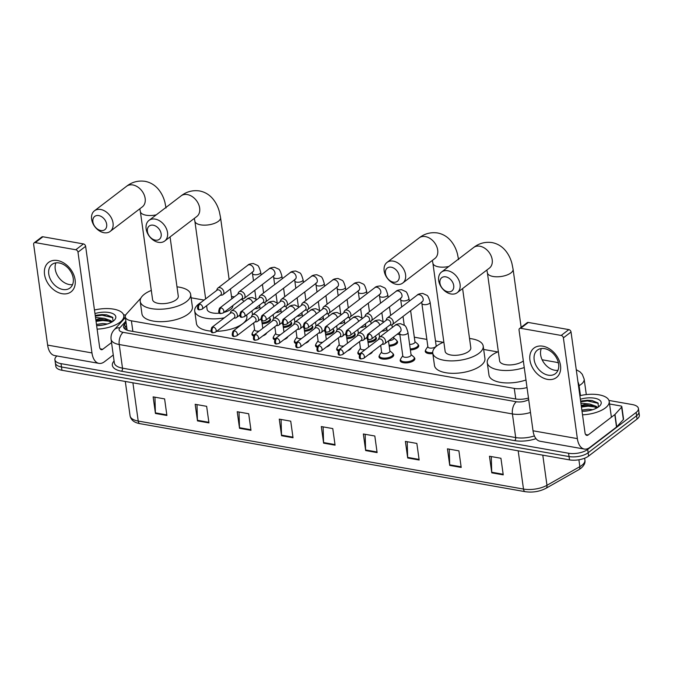 <?xml version="1.0" encoding="UTF-8"?>
<svg xmlns="http://www.w3.org/2000/svg" width="673" height="673" viewBox="0 0 673 673"><rect width="100%" height="100%" fill="white"/><g stroke="black" fill="none" stroke-linecap="round" stroke-linejoin="round"><path stroke-width="1.01" d="M414.215 357.531A7.411 3.163 172.1 0 1 414.862 358.6A7.411 3.163 172.1 0 1 413.643 360.694A7.411 3.163 172.1 0 1 405.609 362.915A7.411 3.163 172.1 0 1 400.191 360.635A7.411 3.163 172.1 0 1 400.528 359.432M393.04 353.796A7.411 3.163 172.1 0 1 393.688 354.856A7.411 3.163 172.1 0 1 392.468 356.959A7.411 3.163 172.1 0 1 384.434 359.172A7.411 3.163 172.1 0 1 379.017 356.892A7.411 3.163 172.1 0 1 379.353 355.697M372.489 351.634A7.411 3.163 172.1 0 1 371.294 353.216A7.411 3.163 172.1 0 1 368.678 354.553M359.18 354.663A7.411 3.163 172.1 0 1 357.843 353.157A7.411 3.163 172.1 0 1 358.179 351.954M351.314 347.899A7.411 3.163 172.1 0 1 350.12 349.48A7.411 3.163 172.1 0 1 347.504 350.81M338.006 350.919A7.411 3.163 172.1 0 1 336.668 349.422A7.411 3.163 172.1 0 1 337.005 348.219M330.14 344.164A7.411 3.163 172.1 0 1 328.946 345.745A7.411 3.163 172.1 0 1 326.329 347.075M316.832 347.184A7.411 3.163 172.1 0 1 315.494 345.678A7.411 3.163 172.1 0 1 315.83 344.483M308.966 340.42A7.411 3.163 172.1 0 1 307.771 342.002A7.411 3.163 172.1 0 1 305.155 343.339M295.657 343.449A7.411 3.163 172.1 0 1 294.32 341.943A7.411 3.163 172.1 0 1 294.656 340.74M287.792 336.685A7.411 3.163 172.1 0 1 286.597 338.267A7.411 3.163 172.1 0 1 283.981 339.596M274.483 339.705A7.411 3.163 172.1 0 1 273.145 338.208A7.411 3.163 172.1 0 1 273.482 337.005M266.626 332.95A7.411 3.163 172.1 0 1 265.423 334.531A7.411 3.163 172.1 0 1 262.806 335.861M253.309 335.97A7.411 3.163 172.1 0 1 251.971 334.464A7.411 3.163 172.1 0 1 252.308 333.27M418.11 344.601A7.411 3.163 172.1 0 1 418.757 345.67A7.411 3.163 172.1 0 1 417.538 347.764A7.411 3.163 172.1 0 1 410.395 349.96M396.935 340.866A7.411 3.163 172.1 0 1 397.583 341.926A7.411 3.163 172.1 0 1 396.363 344.029A7.411 3.163 172.1 0 1 389.221 346.225M375.761 337.131A7.411 3.163 172.1 0 1 376.409 338.191A7.411 3.163 172.1 0 1 375.189 340.294A7.411 3.163 172.1 0 1 368.047 342.49M354.587 333.387A7.411 3.163 172.1 0 1 355.235 334.456A7.411 3.163 172.1 0 1 354.015 336.55A7.411 3.163 172.1 0 1 346.873 338.746M432.823 353.586A7.411 3.163 172.1 0 1 425.26 351.441A7.411 3.163 172.1 0 1 425.597 350.238M333.413 329.652A7.411 3.163 172.1 0 1 334.06 330.721A7.411 3.163 172.1 0 1 332.841 332.815A7.411 3.163 172.1 0 1 325.698 335.011M312.238 325.917A7.411 3.163 172.1 0 1 312.886 326.977A7.411 3.163 172.1 0 1 311.666 329.08A7.411 3.163 172.1 0 1 304.524 331.276M291.064 322.174A7.411 3.163 172.1 0 1 291.712 323.242A7.411 3.163 172.1 0 1 290.492 325.337A7.411 3.163 172.1 0 1 283.35 327.532M269.89 318.438A7.411 3.163 172.1 0 1 270.538 319.507A7.411 3.163 172.1 0 1 269.318 321.601A7.411 3.163 172.1 0 1 262.176 323.797M558.43 362.974A13.889 5.939 -7.9 0 0 555.36 362.099L542.135 359.769M140.909 298.046L126.431 313.997A13.889 5.939 -7.9 0 0 125.287 316.89A13.889 5.939 -7.9 0 0 131.403 320.819L514.273 388.405A13.889 5.939 -7.9 0 0 527.026 387.547M497.742 351.929L483.668 349.447M443.246 342.305L435.49 340.942M426.859 339.419L414.316 337.198M399.855 334.649L397.247 334.187M204.062 300.082L191.132 297.803M608.947 400.443L632.317 404.566A13.889 5.939 172.1 0 1 638.433 408.503A13.889 5.939 172.1 0 1 636.136 412.431L587.697 449.429A13.889 5.939 172.1 0 1 568.584 453.249L61.016 363.647A13.889 5.939 172.1 0 1 54.908 359.71A13.889 5.939 172.1 0 1 56.961 355.967M123.571 314.796A13.889 5.939 172.1 0 1 124.757 314.964L125.632 315.124M638.433 408.503L639.35 415.132A13.889 5.939 172.1 0 1 637.053 419.069L588.614 456.058L588.152 452.744A13.889 5.939 172.1 0 1 569.038 456.563L61.479 366.962A13.889 5.939 172.1 0 1 55.363 363.033A13.889 5.939 172.1 0 0 61.479 366.962L569.038 456.563A13.889 5.939 172.1 0 0 588.152 452.744L636.599 415.746L588.152 452.744L587.697 449.429M638.887 411.817A13.889 5.939 172.1 0 1 636.599 415.746A13.889 5.939 172.1 0 0 638.887 411.817M126.07 322.493L124.673 324.024A13.889 5.939 -7.9 0 0 123.538 326.918A13.889 5.939 -7.9 0 0 129.645 330.847L515.501 398.963A13.889 5.939 -7.9 0 0 528.482 398.029M124.328 328.491A13.889 5.939 172.1 0 1 125.136 327.347L126.532 325.808M588.614 456.058A13.889 5.939 172.1 0 1 569.501 459.878L61.941 370.276A13.889 5.939 172.1 0 1 55.825 366.348L54.908 359.71M239.521 428.306L237.224 411.716L248.69 413.744L250.987 430.325L239.521 428.306A3.702 2.019 100 0 1 239.479 427.7L250.903 429.719M197.483 420.886L195.178 404.296L206.645 406.324L208.95 422.905L197.483 420.886A3.702 2.019 100 0 1 197.433 420.28L208.866 422.299M155.438 413.458L153.141 396.877L164.607 398.896L166.904 415.485L155.438 413.458A3.702 2.019 100 0 1 155.387 412.86L166.82 414.879M365.649 450.565L363.353 433.984L374.819 436.003L377.116 452.593L365.649 450.565A3.702 2.019 100 0 1 365.599 449.968L377.031 451.987M407.695 457.993L405.39 441.404L416.856 443.431L419.161 460.012L407.695 457.993A3.702 2.019 100 0 1 407.645 457.388L419.077 459.407M449.732 465.413L447.436 448.824L458.902 450.851L461.198 467.432L449.732 465.413A3.702 2.019 100 0 1 449.682 464.816L461.114 466.826M491.778 472.833L489.473 456.252L500.939 458.271L503.244 474.86L491.778 472.833A3.702 2.019 100 0 1 491.727 472.236L503.16 474.255M281.566 435.725L279.261 419.136L290.728 421.163L293.033 437.753L281.566 435.725A3.702 2.019 100 0 1 281.516 435.128L292.948 437.147M323.612 443.145L321.307 426.564L332.773 428.583L335.078 445.173L323.612 443.145A3.702 2.019 100 0 1 323.562 442.548L334.994 444.567M323.124 426.884L323.562 442.548M281.078 419.456L281.516 435.128M491.29 456.572L491.727 472.236M449.244 449.143L449.682 464.816M407.207 441.724L407.645 457.388M365.161 434.304L365.599 449.968M154.95 397.196L155.387 412.86M196.996 404.616L197.433 420.28M239.033 412.036L239.479 427.7M579.865 395.707A23.151 9.893 172.1 0 1 609.191 401.377A23.151 9.893 172.1 0 1 605.372 407.931A23.151 9.893 172.1 0 1 582.524 414.82M596.758 408.006L591.188 405.525L587.664 405.272L581.312 406.147M581.236 405.541A10.465 4.475 172.1 0 1 589.792 404.052L596.236 406.357L597.212 407.754M589.455 410.547L582.54 411.279M592.762 409.68L588.21 409.218L581.867 410.093M580.362 399.249A15.092 6.452 172.1 0 1 597.001 398.811A15.092 6.452 172.1 0 1 599.853 405.752A15.092 6.452 172.1 0 1 598.718 406.761A15.092 6.452 172.1 0 1 582.027 411.27M580.908 403.194L589.792 404.052M598.516 406.913L597.902 402.917L592.03 400.519L581.455 400.948L587.361 400.258L592.139 400.536M587.966 410.824L584.273 411.228M597.902 407.333L596.631 406.761M592.038 405.693L588.093 405.525L581.354 406.408M595.571 407.03L588.185 406.181L581.447 407.064M598.297 403.354L587.453 400.915L580.715 401.798M542.918 346.216A18.524 13.359 52.6 0 1 560.508 365.506A18.524 13.359 52.6 0 1 547.519 379.387A18.524 13.359 52.6 0 1 529.929 360.105A18.524 13.359 52.6 0 1 542.918 346.216M548.234 375.172A14.814 10.684 -127.4 0 0 555.385 373.683A14.814 10.684 -127.4 0 0 557.353 359.618A14.814 10.684 -127.4 0 0 544.558 348.639A14.814 10.684 -127.4 0 0 537.399 350.128A14.814 10.684 -127.4 0 0 535.439 364.194A14.814 10.684 -127.4 0 0 548.234 375.172M557.942 370.318A14.814 10.684 52.6 0 1 554.712 370.234A14.814 10.684 52.6 0 1 541.319 348.547M609.553 403.993L620.809 405.979A2.313 0.993 -7.9 0 1 621.827 406.635L623.551 419.077A2.313 0.993 172.1 0 1 623.358 419.557L616.712 426.875A2.313 0.993 172.1 0 1 616.518 427.052L589.859 447.41A18.524 10.103 -80 0 1 584.341 449.068A18.524 10.103 -80 0 1 577.358 438.619L563.385 337.854A2.313 1.666 -127.4 0 0 561.181 335.448L568.828 329.61A2.313 1.666 52.6 0 1 571.032 332.016L585.014 432.773A4.627 2.524 100 0 0 586.755 435.389A4.627 2.524 100 0 0 588.135 434.977L614.794 414.61A2.313 0.993 -7.9 0 0 614.987 414.442L621.633 407.115A2.313 0.993 -7.9 0 0 621.827 406.635M584.341 449.068L540.007 441.236A18.524 10.103 -80 0 1 533.024 430.787L519.043 330.031A2.313 1.666 -127.4 0 1 519.548 328.533A2.313 1.666 -127.4 0 1 520.666 328.298L561.181 335.448M519.548 328.533L527.203 322.687A2.313 1.666 52.6 0 1 528.322 322.451L568.828 329.61M445.787 276.847A8.337 6.007 -127.4 0 0 439.94 283.097A8.337 6.007 -127.4 0 0 447.856 291.771A8.337 6.007 -127.4 0 0 453.703 285.52A8.337 6.007 -127.4 0 0 445.787 276.847M450.986 293.975A12.964 9.346 52.6 0 1 439.78 284.359A12.964 9.346 52.6 0 1 441.505 272.06A12.964 9.346 52.6 0 1 447.764 270.748A12.964 9.346 52.6 0 1 458.961 280.363A12.964 9.346 52.6 0 1 457.236 292.662A12.964 9.346 52.6 0 1 450.986 293.975M521.146 327.314L513.087 269.242A12.964 5.544 -7.9 0 1 510.95 272.91A12.964 5.544 -7.9 0 1 493.107 276.477A12.964 5.544 -7.9 0 1 487.403 272.809L499.635 360.955A12.964 5.544 -7.9 0 0 509.116 364.943A12.964 5.544 -7.9 0 0 523.182 361.065A12.964 5.544 -7.9 0 0 523.333 360.947M524.25 367.551A25.465 10.886 172.1 0 1 487.252 362.671A25.465 10.886 172.1 0 1 491.458 355.462A25.465 10.886 172.1 0 1 498.348 351.676M525.975 379.993A25.465 10.886 172.1 0 1 488.977 375.113L487.252 362.671M391.282 267.223A8.337 6.007 -127.4 0 0 385.444 273.474A8.337 6.007 -127.4 0 0 393.352 282.147A8.337 6.007 -127.4 0 0 399.198 275.905A8.337 6.007 -127.4 0 0 391.282 267.223M396.481 284.351A12.964 9.346 52.6 0 1 385.276 274.744A12.964 9.346 52.6 0 1 387 262.436A12.964 9.346 52.6 0 1 393.259 261.132A12.964 9.346 52.6 0 1 404.456 270.739A12.964 9.346 52.6 0 1 402.74 283.047A12.964 9.346 52.6 0 1 396.481 284.351M448.807 266.474A12.964 5.544 -7.9 0 1 438.603 266.853A12.964 5.544 -7.9 0 1 432.899 263.185L445.131 351.34A12.964 5.544 -7.9 0 0 454.612 355.327A12.964 5.544 -7.9 0 0 468.677 351.441A12.964 5.544 -7.9 0 0 470.814 347.773L462.603 288.566M469.527 338.494A25.465 10.886 172.1 0 1 483.197 346.057A25.465 10.886 172.1 0 1 478.999 353.266A25.465 10.886 172.1 0 1 451.373 360.888A25.465 10.886 172.1 0 1 432.747 353.056A25.465 10.886 172.1 0 1 436.954 345.846A25.465 10.886 172.1 0 1 443.844 342.061M483.197 346.057L484.93 358.49A25.465 10.886 172.1 0 1 480.724 365.708A25.465 10.886 172.1 0 1 453.097 373.33A25.465 10.886 172.1 0 1 434.48 365.489L432.747 353.056M153.251 225.203A8.337 6.007 -127.4 0 0 147.404 231.453A8.337 6.007 -127.4 0 0 155.32 240.126A8.337 6.007 -127.4 0 0 161.167 233.884A8.337 6.007 -127.4 0 0 153.251 225.203M158.441 242.33A12.964 9.346 52.6 0 1 147.244 232.723A12.964 9.346 52.6 0 1 148.969 220.416A12.964 9.346 52.6 0 1 155.219 219.112A12.964 9.346 52.6 0 1 166.424 228.719A12.964 9.346 52.6 0 1 164.7 241.027A12.964 9.346 52.6 0 1 158.441 242.33M223.932 312.39A12.964 5.544 -7.9 0 0 230.646 309.42A12.964 5.544 -7.9 0 0 232.782 305.752L232.765 305.643M224.361 317.833A25.465 10.886 172.1 0 1 194.716 311.035A25.465 10.886 172.1 0 1 198.922 303.826A25.465 10.886 172.1 0 1 201.059 302.379M231.495 296.473A25.465 10.886 172.1 0 1 234.313 296.886M241.203 299.207A25.465 10.886 172.1 0 1 243.954 301.411M246.68 314.93L246.89 316.47A25.465 10.886 172.1 0 1 242.684 323.688A25.465 10.886 172.1 0 1 216.656 331.293M206.603 305.719L207.099 309.319A12.964 5.544 -7.9 0 0 219.76 313.138M210.994 331.124A25.465 10.886 172.1 0 1 196.44 323.469L194.716 311.035M98.746 215.579A8.337 6.007 -127.4 0 0 92.899 221.829A8.337 6.007 -127.4 0 0 100.815 230.511A8.337 6.007 -127.4 0 0 106.662 224.26A8.337 6.007 -127.4 0 0 98.746 215.579M103.945 232.707A12.964 9.346 52.6 0 1 92.739 223.1A12.964 9.346 52.6 0 1 94.464 210.792A12.964 9.346 52.6 0 1 100.723 209.488A12.964 9.346 52.6 0 1 111.92 219.095A12.964 9.346 52.6 0 1 110.204 231.403A12.964 9.346 52.6 0 1 103.945 232.707M156.271 214.838A12.964 5.544 -7.9 0 1 146.066 215.209A12.964 5.544 -7.9 0 1 140.363 211.541L152.594 299.695A12.964 5.544 -7.9 0 0 162.075 303.683A12.964 5.544 -7.9 0 0 176.141 299.805A12.964 5.544 -7.9 0 0 178.278 296.128L170.067 236.93M176.991 286.849A25.465 10.886 172.1 0 1 190.661 294.412A25.465 10.886 172.1 0 1 186.463 301.622A25.465 10.886 172.1 0 1 158.828 309.244A25.465 10.886 172.1 0 1 140.211 301.411A25.465 10.886 172.1 0 1 144.417 294.202A25.465 10.886 172.1 0 1 151.307 290.416M190.661 294.412L192.385 306.854A25.465 10.886 172.1 0 1 188.188 314.064A25.465 10.886 172.1 0 1 160.561 321.686A25.465 10.886 172.1 0 1 141.944 313.854L140.211 301.411M430.114 302.253L436.146 345.703A4.164 1.783 172.1 0 1 435.456 346.881A4.164 1.783 172.1 0 1 430.939 348.134A4.164 1.783 172.1 0 1 427.893 346.847L421.862 303.397A4.164 1.783 172.1 0 0 423.914 304.608A4.164 1.783 172.1 0 0 429.433 303.43A4.164 1.783 172.1 0 0 430.114 302.253C428.878 297.819 427.776 295.497 426.8 295.27L422.711 293.42C419.666 293.655 417.832 294.219 417.21 295.111L387.278 317.976A4.164 3.003 -127.4 0 0 386.495 319.095L386.058 320.365M389.709 325.143L391.055 325.059A4.164 3.003 -127.4 0 0 392.334 324.596A4.164 3.003 -127.4 0 0 393.251 321.887A4.164 3.003 -127.4 0 0 389.288 317.555A4.164 3.003 -127.4 0 0 387.278 317.976M369.191 334.052A3.012 2.17 -127.4 0 1 371.79 336.281A3.012 2.17 -127.4 0 1 371.395 339.133L390.104 324.849A3.012 2.17 -127.4 0 0 390.761 322.889A3.012 2.17 -127.4 0 0 387.9 319.759A3.012 2.17 -127.4 0 0 386.453 320.062L367.736 334.355C366.348 338.157 366.785 339.941 369.04 339.705A3.012 1.64 100 0 1 367.904 338.014A3.012 1.64 -80 0 1 369.191 334.052A3.012 2.17 -127.4 0 0 367.736 334.355M432.705 352.559A6.949 2.97 172.1 0 1 425.597 350.549A6.949 2.97 172.1 0 1 425.9 349.447L427.851 346.528M410.623 310.632L414.972 341.968A4.164 1.783 172.1 0 1 414.282 343.146A4.164 1.783 172.1 0 1 409.621 344.391M414.93 341.64L417.596 343.92A6.949 2.97 172.1 0 1 418.185 344.904A6.949 2.97 172.1 0 1 417.041 346.873A6.949 2.97 172.1 0 1 410.252 348.934M368.535 321.408L369.881 321.324A4.164 3.003 -127.4 0 0 371.16 320.861A4.164 3.003 -127.4 0 0 372.076 318.152A4.164 3.003 -127.4 0 0 368.114 313.811A4.164 3.003 -127.4 0 0 366.104 314.232A4.164 3.003 -127.4 0 0 365.321 315.351L364.884 316.621M348.017 330.308A3.012 2.17 -127.4 0 1 350.616 332.546A3.012 2.17 -127.4 0 1 350.221 335.398L368.93 321.105A3.012 2.17 -127.4 0 0 369.586 319.153A3.012 2.17 -127.4 0 0 366.735 316.016A3.012 2.17 -127.4 0 0 365.279 316.327L346.561 330.611C345.173 334.414 345.611 336.197 347.865 335.97A3.012 1.64 100 0 1 346.73 334.271A3.012 1.64 -80 0 1 348.017 330.308A3.012 2.17 -127.4 0 0 346.561 330.611M393.621 336.954L393.798 338.233A4.164 1.783 172.1 0 1 393.108 339.411A4.164 1.783 172.1 0 1 388.775 340.656M393.755 337.905L396.422 340.185A6.949 2.97 172.1 0 1 397.011 341.161A6.949 2.97 172.1 0 1 395.867 343.129A6.949 2.97 172.1 0 1 389.078 345.199M347.361 317.673L348.707 317.58A4.164 3.003 -127.4 0 0 349.994 317.118A4.164 3.003 -127.4 0 0 350.902 314.417A4.164 3.003 -127.4 0 0 346.94 310.076A4.164 3.003 -127.4 0 0 344.929 310.497A4.164 3.003 -127.4 0 0 344.147 311.616L343.71 312.886M326.842 326.573A3.012 2.17 -127.4 0 1 329.442 328.803A3.012 2.17 -127.4 0 1 329.047 331.663L347.756 317.37A3.012 2.17 -127.4 0 0 348.412 315.418A3.012 2.17 -127.4 0 0 345.56 312.28A3.012 2.17 -127.4 0 0 344.105 312.583L325.387 326.876C323.999 330.679 324.436 332.462 326.691 332.235A3.012 1.64 100 0 1 325.555 330.536A3.012 1.64 -80 0 1 326.842 326.573A3.012 2.17 -127.4 0 0 325.387 326.876M375.088 336.315L375.248 336.45A6.949 2.97 172.1 0 1 375.837 337.425A6.949 2.97 172.1 0 1 374.693 339.394A6.949 2.97 172.1 0 1 367.904 341.455M326.186 313.929L327.532 313.845A4.164 3.003 -127.4 0 0 328.819 313.382A4.164 3.003 -127.4 0 0 329.728 310.682A4.164 3.003 -127.4 0 0 325.766 306.341A4.164 3.003 -127.4 0 0 323.755 306.762A4.164 3.003 -127.4 0 0 322.973 307.881L322.535 309.151M305.668 322.838A3.012 2.17 -127.4 0 1 308.268 325.067A3.012 2.17 -127.4 0 1 307.872 327.919L326.582 313.635A3.012 2.17 -127.4 0 0 327.238 311.675A3.012 2.17 -127.4 0 0 324.386 308.545A3.012 2.17 -127.4 0 0 322.931 308.848L304.213 323.141C302.825 326.943 303.262 328.727 305.517 328.491A3.012 1.64 100 0 1 304.389 326.8A3.012 1.64 -80 0 1 305.668 322.838A3.012 2.17 -127.4 0 0 304.213 323.141M353.914 332.571L354.074 332.706A6.949 2.97 172.1 0 1 354.663 333.69A6.949 2.97 172.1 0 1 353.518 335.659A6.949 2.97 172.1 0 1 346.73 337.72M305.012 310.194L306.358 310.11A4.164 3.003 -127.4 0 0 307.645 309.647A4.164 3.003 -127.4 0 0 308.554 306.938A4.164 3.003 -127.4 0 0 304.591 302.598A4.164 3.003 -127.4 0 0 302.581 303.018A4.164 3.003 -127.4 0 0 301.798 304.137L301.361 305.407M284.494 319.095A3.012 2.17 -127.4 0 1 287.093 321.332A3.012 2.17 -127.4 0 1 286.698 324.184L305.407 309.891A3.012 2.17 -127.4 0 0 306.064 307.94A3.012 2.17 -127.4 0 0 303.212 304.81A3.012 2.17 -127.4 0 0 301.756 305.113L283.039 319.397C281.659 323.2 282.088 324.992 284.343 324.756A3.012 1.64 100 0 1 283.215 323.057A3.012 1.64 -80 0 1 284.494 319.095A3.012 2.17 -127.4 0 0 283.039 319.397M332.74 328.836L332.899 328.971A6.949 2.97 172.1 0 1 333.488 329.955A6.949 2.97 172.1 0 1 332.344 331.915A6.949 2.97 172.1 0 1 325.555 333.985M283.846 306.459L285.184 306.366A4.164 3.003 -127.4 0 0 286.471 305.904A4.164 3.003 -127.4 0 0 287.379 303.203A4.164 3.003 -127.4 0 0 283.417 298.862A4.164 3.003 -127.4 0 0 281.407 299.283A4.164 3.003 -127.4 0 0 280.624 300.402L280.187 301.672M263.32 315.359A3.012 2.17 -127.4 0 1 265.919 317.589A3.012 2.17 -127.4 0 1 265.524 320.449L284.233 306.156A3.012 2.17 -127.4 0 0 284.889 304.204A3.012 2.17 -127.4 0 0 282.037 301.067A3.012 2.17 -127.4 0 0 280.582 301.369L261.864 315.662C260.485 319.465 260.914 321.248 263.168 321.021A3.012 1.64 100 0 1 262.041 319.322A3.012 1.64 -80 0 1 263.32 315.359A3.012 2.17 -127.4 0 0 261.864 315.662M311.565 325.101L311.725 325.236A6.949 2.97 172.1 0 1 312.314 326.212A6.949 2.97 172.1 0 1 311.17 328.18A6.949 2.97 172.1 0 1 304.381 330.241M262.672 302.715L264.009 302.631A4.164 3.003 -127.4 0 0 265.297 302.169A4.164 3.003 -127.4 0 0 266.205 299.468A4.164 3.003 -127.4 0 0 262.243 295.127A4.164 3.003 -127.4 0 0 260.232 295.548A4.164 3.003 -127.4 0 0 259.45 296.667L259.012 297.937M242.145 311.624A3.012 2.17 -127.4 0 1 244.745 313.854A3.012 2.17 -127.4 0 1 244.349 316.705L263.059 302.421A3.012 2.17 -127.4 0 0 263.715 300.461A3.012 2.17 -127.4 0 0 260.863 297.331A3.012 2.17 -127.4 0 0 259.408 297.634L240.69 311.927C239.31 315.73 239.739 317.513 241.994 317.277A3.012 1.64 100 0 1 240.867 315.587A3.012 1.64 -80 0 1 242.145 311.624A3.012 2.17 -127.4 0 0 240.69 311.927M290.391 321.358L290.551 321.492A6.949 2.97 172.1 0 1 291.14 322.476A6.949 2.97 172.1 0 1 289.996 324.445A6.949 2.97 172.1 0 1 283.207 326.506M241.498 298.98L242.835 298.896A4.164 3.003 -127.4 0 0 244.122 298.433A4.164 3.003 -127.4 0 0 245.031 295.725A4.164 3.003 -127.4 0 0 241.069 291.384A4.164 3.003 -127.4 0 0 239.058 291.804A4.164 3.003 -127.4 0 0 238.276 292.923L237.838 294.194M220.971 307.881A3.012 2.17 -127.4 0 1 223.571 310.118A3.012 2.17 -127.4 0 1 223.175 312.97L241.885 298.677A3.012 2.17 -127.4 0 0 242.549 296.726A3.012 2.17 -127.4 0 0 239.689 293.596A3.012 2.17 -127.4 0 0 238.234 293.899L219.524 308.192C218.136 311.986 218.565 313.778 220.82 313.542A3.012 1.64 100 0 1 219.692 311.843A3.012 1.64 -80 0 1 220.971 307.881A3.012 2.17 -127.4 0 0 219.524 308.192M269.217 317.622L269.377 317.757A6.949 2.97 172.1 0 1 269.966 318.741A6.949 2.97 172.1 0 1 268.821 320.701A6.949 2.97 172.1 0 1 262.033 322.771M220.323 295.245L221.661 295.161A4.164 3.003 -127.4 0 0 222.948 294.69A4.164 3.003 -127.4 0 0 223.857 291.989A4.164 3.003 -127.4 0 0 219.903 287.649A4.164 3.003 -127.4 0 0 217.884 288.069A4.164 3.003 -127.4 0 0 217.101 289.188L216.664 290.458M199.797 304.146A3.012 2.17 -127.4 0 1 202.396 306.375A3.012 2.17 -127.4 0 1 202.001 309.235L220.71 294.942A3.012 2.17 -127.4 0 0 221.375 292.991A3.012 2.17 -127.4 0 0 218.515 289.853A3.012 2.17 -127.4 0 0 217.059 290.156L198.35 304.448C196.962 308.251 197.391 310.034 199.654 309.807A3.012 1.64 100 0 1 198.518 308.108A3.012 1.64 -80 0 1 199.797 304.146A3.012 2.17 -127.4 0 0 198.35 304.448M407.973 332.504L411.077 354.898A4.164 1.783 172.1 0 1 410.387 356.076A4.164 1.783 172.1 0 1 405.869 357.321A4.164 1.783 172.1 0 1 402.824 356.042L399.72 333.648A4.164 1.783 172.1 0 0 401.773 334.868A4.164 1.783 172.1 0 0 407.283 333.682A4.164 1.783 172.1 0 0 407.973 332.504C406.736 328.079 405.626 325.749 404.658 325.522L400.561 323.679C397.524 323.906 395.69 324.47 395.068 325.37L379.614 337.165A4.164 3.003 -127.4 0 0 378.832 338.283L378.394 339.554M382.045 344.34L383.391 344.256A4.164 3.003 -127.4 0 0 384.67 343.794A4.164 3.003 -127.4 0 0 385.587 341.085A4.164 3.003 -127.4 0 0 383.181 337.392A4.164 3.003 -127.4 0 0 379.614 337.165M411.035 354.57L413.702 356.85A6.949 2.97 172.1 0 1 414.29 357.834A6.949 2.97 172.1 0 1 413.146 359.794A6.949 2.97 172.1 0 1 405.609 361.881A6.949 2.97 172.1 0 1 400.536 359.744A6.949 2.97 172.1 0 1 400.83 358.633L402.782 355.714M361.527 353.241A3.012 2.17 -127.4 0 1 364.127 355.479A3.012 2.17 -127.4 0 1 363.731 358.33L382.441 344.038A3.012 2.17 -127.4 0 0 383.097 342.086A3.012 2.17 -127.4 0 0 380.237 338.948A3.012 2.17 -127.4 0 0 378.79 339.259L360.072 353.544C358.684 357.346 359.121 359.13 361.376 358.902A3.012 1.64 100 0 1 360.24 357.203A3.012 1.64 -80 0 1 361.527 353.241A3.012 2.17 -127.4 0 0 360.072 353.544M388.481 340.883L389.903 351.155A4.164 1.783 172.1 0 1 389.221 352.341A4.164 1.783 172.1 0 1 384.695 353.586A4.164 1.783 172.1 0 1 381.65 352.307L380.691 345.375M360.871 340.605L362.217 340.513A4.164 3.003 -127.4 0 0 363.496 340.05A4.164 3.003 -127.4 0 0 364.413 337.35A4.164 3.003 -127.4 0 0 362.007 333.648A4.164 3.003 -127.4 0 0 358.44 333.429A4.164 3.003 -127.4 0 0 357.657 334.548L357.22 335.819M389.86 350.835L392.527 353.115A6.949 2.97 172.1 0 1 393.116 354.091A6.949 2.97 172.1 0 1 391.972 356.059A6.949 2.97 172.1 0 1 384.434 358.137A6.949 2.97 172.1 0 1 379.362 356A6.949 2.97 172.1 0 1 379.665 354.898L381.608 351.979M340.353 349.506A3.012 2.17 -127.4 0 1 342.952 351.735A3.012 2.17 -127.4 0 1 342.557 354.595L361.266 340.302A3.012 2.17 -127.4 0 0 361.923 338.351A3.012 2.17 -127.4 0 0 359.062 335.213A3.012 2.17 -127.4 0 0 357.615 335.516L338.898 349.809C337.51 353.611 337.947 355.394 340.202 355.167A3.012 1.64 100 0 1 339.066 353.468A3.012 1.64 -80 0 1 340.353 349.506A3.012 2.17 -127.4 0 0 338.898 349.809M339.697 336.862L341.043 336.778A4.164 3.003 -127.4 0 0 342.321 336.315A4.164 3.003 -127.4 0 0 343.238 333.615A4.164 3.003 -127.4 0 0 340.832 329.913A4.164 3.003 -127.4 0 0 337.266 329.694A4.164 3.003 -127.4 0 0 336.483 330.813L336.046 332.083M319.179 345.771A3.012 2.17 -127.4 0 1 321.778 348A3.012 2.17 -127.4 0 1 321.383 350.852L340.092 336.567A3.012 2.17 -127.4 0 0 340.748 334.607A3.012 2.17 -127.4 0 0 337.896 331.478A3.012 2.17 -127.4 0 0 336.441 331.781L317.723 346.073C316.335 349.876 316.773 351.659 319.027 351.424A3.012 1.64 100 0 1 317.892 349.733A3.012 1.64 -80 0 1 319.179 345.771A3.012 2.17 -127.4 0 0 317.723 346.073M365.086 349.724A4.164 1.783 172.1 0 1 360.476 348.564L359.517 341.64M359.761 353.821A6.949 2.97 172.1 0 1 358.187 352.265A6.949 2.97 172.1 0 1 358.49 351.163L360.434 348.244M318.522 333.127L319.868 333.042A4.164 3.003 -127.4 0 0 321.156 332.58A4.164 3.003 -127.4 0 0 322.064 329.871A4.164 3.003 -127.4 0 0 319.658 326.178A4.164 3.003 -127.4 0 0 316.091 325.951A4.164 3.003 -127.4 0 0 315.309 327.07L314.871 328.34M298.004 342.027A3.012 2.17 -127.4 0 1 300.604 344.265A3.012 2.17 -127.4 0 1 300.208 347.117L318.918 332.824A3.012 2.17 -127.4 0 0 319.574 330.872A3.012 2.17 -127.4 0 0 316.722 327.743A3.012 2.17 -127.4 0 0 315.267 328.045L296.549 342.33C295.161 346.132 295.598 347.924 297.853 347.689A3.012 1.64 100 0 1 296.717 345.989A3.012 1.64 -80 0 1 298.004 342.027A3.012 2.17 -127.4 0 0 296.549 342.33M343.911 345.981A4.164 1.783 172.1 0 1 339.301 344.828L338.342 337.905M338.586 350.086A6.949 2.97 172.1 0 1 337.013 348.53A6.949 2.97 172.1 0 1 337.316 347.419L339.259 344.509M297.348 329.391L298.694 329.299A4.164 3.003 -127.4 0 0 299.981 328.836A4.164 3.003 -127.4 0 0 300.89 326.136A4.164 3.003 -127.4 0 0 298.492 322.434A4.164 3.003 -127.4 0 0 294.917 322.216A4.164 3.003 -127.4 0 0 294.135 323.334L293.697 324.605M276.83 338.292A3.012 2.17 -127.4 0 1 279.43 340.521A3.012 2.17 -127.4 0 1 279.034 343.381L297.744 329.089A3.012 2.17 -127.4 0 0 298.4 327.137A3.012 2.17 -127.4 0 0 295.548 323.999A3.012 2.17 -127.4 0 0 294.093 324.302L275.375 338.595C273.987 342.397 274.424 344.181 276.679 343.953A3.012 1.64 100 0 1 275.551 342.254A3.012 1.64 -80 0 1 276.83 338.292A3.012 2.17 -127.4 0 0 275.375 338.595M322.737 342.246A4.164 1.783 172.1 0 1 318.127 341.093L317.168 334.161M317.412 346.343A6.949 2.97 172.1 0 1 315.839 344.786A6.949 2.97 172.1 0 1 316.142 343.684L318.085 340.765M276.174 325.648L277.52 325.564A4.164 3.003 -127.4 0 0 278.807 325.101A4.164 3.003 -127.4 0 0 279.716 322.401A4.164 3.003 -127.4 0 0 277.318 318.699A4.164 3.003 -127.4 0 0 273.743 318.48A4.164 3.003 -127.4 0 0 272.96 319.599L272.523 320.87M255.656 334.557A3.012 2.17 -127.4 0 1 258.255 336.786A3.012 2.17 -127.4 0 1 257.86 339.646L276.569 325.353A3.012 2.17 -127.4 0 0 277.226 323.393A3.012 2.17 -127.4 0 0 274.374 320.264A3.012 2.17 -127.4 0 0 272.918 320.567L254.201 334.86C252.821 338.662 253.25 340.445 255.504 340.21A3.012 1.64 100 0 1 254.377 338.519A3.012 1.64 -80 0 1 255.656 334.557A3.012 2.17 -127.4 0 0 254.201 334.86M301.563 338.511A4.164 1.783 172.1 0 1 296.953 337.35L295.994 330.426M296.238 342.607A6.949 2.97 172.1 0 1 294.665 341.051A6.949 2.97 172.1 0 1 294.967 339.949L296.911 337.03M255.008 321.913L256.346 321.829A4.164 3.003 -127.4 0 0 257.633 321.366A4.164 3.003 -127.4 0 0 258.541 318.657A4.164 3.003 -127.4 0 0 256.144 314.964A4.164 3.003 -127.4 0 0 252.568 314.737A4.164 3.003 -127.4 0 0 251.786 315.856L251.349 317.126M234.482 330.813A3.012 2.17 -127.4 0 1 237.081 333.051A3.012 2.17 -127.4 0 1 236.686 335.903L255.395 321.61A3.012 2.17 -127.4 0 0 256.051 319.658A3.012 2.17 -127.4 0 0 253.199 316.529A3.012 2.17 -127.4 0 0 251.744 316.832L233.026 331.124C231.647 334.918 232.076 336.71 234.33 336.475A3.012 1.64 100 0 1 233.203 334.775A3.012 1.64 -80 0 1 234.482 330.813A3.012 2.17 -127.4 0 0 233.026 331.124M280.389 334.767A4.164 1.783 172.1 0 1 275.779 333.615L274.82 326.691M275.064 338.872A6.949 2.97 172.1 0 1 273.49 337.316A6.949 2.97 172.1 0 1 273.793 336.206L275.737 333.295M233.834 318.178L235.171 318.093A4.164 3.003 -127.4 0 0 236.459 317.622A4.164 3.003 -127.4 0 0 237.367 314.922A4.164 3.003 -127.4 0 0 234.97 311.229A4.164 3.003 -127.4 0 0 231.394 311.002A4.164 3.003 -127.4 0 0 230.612 312.121L230.174 313.391M213.307 327.078A3.012 2.17 -127.4 0 1 215.907 329.307A3.012 2.17 -127.4 0 1 215.511 332.168L234.221 317.875A3.012 2.17 -127.4 0 0 234.877 315.923A3.012 2.17 -127.4 0 0 232.025 312.785A3.012 2.17 -127.4 0 0 230.57 313.088L211.852 327.381C210.472 331.183 210.901 332.967 213.156 332.74A3.012 1.64 100 0 1 212.029 331.04A3.012 1.64 -80 0 1 213.307 327.078A3.012 2.17 -127.4 0 0 211.852 327.381M259.214 331.032A4.164 1.783 172.1 0 1 254.604 329.879L253.645 322.947M253.889 335.129A6.949 2.97 172.1 0 1 252.316 333.572A6.949 2.97 172.1 0 1 252.619 332.47L254.562 329.551M57.525 260.535A18.524 13.359 52.6 0 1 75.107 279.817A18.524 13.359 52.6 0 1 62.126 293.706A18.524 13.359 52.6 0 1 44.536 274.416A18.524 13.359 52.6 0 1 57.525 260.535M62.841 289.483A14.814 10.684 -127.4 0 0 69.992 287.994A14.814 10.684 -127.4 0 0 71.961 273.928A14.814 10.684 -127.4 0 0 59.157 262.95A14.814 10.684 -127.4 0 0 52.006 264.439A14.814 10.684 -127.4 0 0 50.038 278.504A14.814 10.684 -127.4 0 0 62.841 289.483M72.549 284.637A14.814 10.684 52.6 0 1 69.311 284.544A14.814 10.684 52.6 0 1 55.918 262.857M113.257 355.008L104.466 361.729A18.524 10.103 -80 0 1 98.948 363.378A18.524 10.103 -80 0 1 91.965 352.93L77.984 252.173A2.313 1.666 -127.4 0 0 75.788 249.759L83.435 243.92A2.313 1.666 52.6 0 1 85.631 246.326L99.612 347.091A4.627 2.524 100 0 0 101.362 349.699A4.627 2.524 100 0 0 102.742 349.287L111.533 342.574M98.948 363.378L54.614 355.554A18.524 10.103 -80 0 1 47.632 345.106L33.65 244.349A2.313 1.666 -127.4 0 1 34.155 242.844A2.313 1.666 -127.4 0 1 35.274 242.608L75.788 249.759M34.155 242.844L41.802 237.005A2.313 1.666 52.6 0 1 42.921 236.77L83.435 243.92M94.472 310.017A23.151 9.893 172.1 0 1 123.798 315.687A23.151 9.893 172.1 0 1 119.971 322.249A23.151 9.893 172.1 0 1 97.122 329.131M111.356 322.325L105.787 319.843L102.271 319.582L95.919 320.457M95.835 319.86A10.465 4.475 172.1 0 1 104.391 318.363L110.843 320.668L111.819 322.073M104.063 324.866L97.139 325.589M107.369 323.991L102.818 323.528L96.466 324.403M94.96 313.559A15.092 6.452 172.1 0 1 111.6 313.13A15.092 6.452 172.1 0 1 114.46 320.062A15.092 6.452 172.1 0 1 113.325 321.071A15.092 6.452 172.1 0 1 96.634 325.589M95.507 317.513L104.391 318.363M113.123 321.223L112.5 317.235L106.628 314.829L96.062 315.267L101.968 314.569L106.746 314.846M102.574 325.135L98.881 325.539M112.509 321.644L111.238 321.071M106.637 320.003L102.7 319.835L95.953 320.718M110.17 321.341L102.792 320.491L96.046 321.383M112.904 317.664L102.06 315.225L95.314 316.117M515.745 399.005L514.273 388.405M132.875 331.419L131.403 320.819M576.256 369.679L580.118 371.959L582.296 374.348L584.156 379.109A18.524 7.916 172.1 0 1 581.093 384.35A18.524 7.916 172.1 0 1 579.091 385.663L580.463 395.564M535.986 438.645A20.838 8.9 172.1 0 1 514.71 440.622L121.519 371.21A20.838 8.9 172.1 0 1 114.065 360.98L114.082 360.955M568.584 453.249L569.501 459.878M636.136 412.431L637.053 419.069M61.016 363.647L61.941 370.276M530.484 412.465A18.524 7.916 172.1 0 1 512.414 413.937L515.695 437.568A18.524 7.916 -7.9 0 0 534.387 435.894M577.956 381.902A9.262 5.695 60.4 0 1 579.091 385.663L578.519 385.982M125.885 321.156L119.861 327.793A9.262 3.954 -7.9 0 0 123.176 332.344L516.359 401.747A9.262 5.048 100 0 0 512.414 413.937L119.23 344.526L122.503 368.165L515.695 437.568A2.313 1.262 -80 0 1 514.71 440.622M123.176 332.344A9.262 5.048 100 0 0 119.23 344.526A18.524 7.916 172.1 0 1 111.079 339.285L114.36 362.915A18.524 7.916 -7.9 0 0 122.503 368.165A2.313 1.262 -80 0 1 121.519 371.21M516.359 401.747A9.262 3.954 -7.9 0 0 528.103 399.863L528.692 399.526M125.38 317.505L114.158 329.863A9.262 7.453 42.2 0 1 119.861 327.793M528.103 399.863A9.262 5.695 60.4 0 1 528.768 400.099M125.136 327.347L124.673 324.024M518.185 450.817L523.493 489.069A4.627 2.524 100 0 0 525.234 491.685L139.967 423.67A4.627 2.524 -80 0 1 138.217 421.062L523.493 489.069A18.524 7.916 -7.9 0 0 546.972 485.292L579.848 466.641A18.524 7.916 -7.9 0 0 581.859 465.329A18.524 7.916 -7.9 0 0 584.913 460.088L584.652 458.212M584.913 460.088C585.46 462.847 584.097 465.598 580.841 468.341L578.814 469.67A4.627 2.852 60.4 0 0 579.848 466.641L578.898 459.777M139.967 423.67C134.255 422.669 130.957 420.045 130.074 415.813A18.524 7.916 -7.9 0 0 138.217 421.062L132.909 382.811M542.791 455.167L546.972 485.292A4.627 2.852 60.4 0 1 545.938 488.32C539.544 491.601 532.646 492.72 525.234 491.685M533.024 430.787L577.358 438.619M528.322 322.451L520.666 328.298M585.603 434.522L588.135 434.977M616.518 427.052L614.794 414.61M571.032 332.016L563.385 337.854M614.987 414.442L616.712 426.875M623.358 419.557L621.633 407.115M489.549 267.989L489.364 268.132A12.964 9.346 -127.4 0 0 491.088 255.824A12.964 9.346 -127.4 0 0 479.883 246.217A12.964 9.346 -127.4 0 0 473.624 247.521L441.505 272.06M435.044 258.365L434.859 258.508A12.964 9.346 -127.4 0 0 436.584 246.2A12.964 9.346 -127.4 0 0 425.386 236.593A12.964 9.346 -127.4 0 0 419.128 237.906L387 262.436M205.652 298.871L194.867 221.165A12.964 5.544 -7.9 0 0 200.571 224.832A12.964 5.544 -7.9 0 0 218.414 221.274A12.964 5.544 -7.9 0 0 220.551 217.598L219.415 211.928C218.027 206.603 215.654 202.026 212.298 198.207C208.815 194.337 204.55 191.914 199.494 190.939C192.604 190.005 186.463 191.654 181.087 195.885L148.969 220.416M197.012 216.344L196.827 216.487A12.964 9.346 -127.4 0 0 198.552 204.18A12.964 9.346 -127.4 0 0 187.346 194.573A12.964 9.346 -127.4 0 0 181.087 195.885M142.508 206.729L142.323 206.872A12.964 9.346 -127.4 0 0 144.047 194.564A12.964 9.346 -127.4 0 0 132.842 184.957A12.964 9.346 -127.4 0 0 126.591 186.261L94.464 210.792M421.878 301.714L422.265 301.74A4.164 3.003 -127.4 0 0 422.821 297.777A4.164 3.003 -127.4 0 0 419.22 294.69A4.164 3.003 -127.4 0 0 419.01 294.665A4.164 3.003 -127.4 0 0 417.21 295.111M400.704 297.979L401.1 297.996A4.164 3.003 -127.4 0 0 401.646 294.042A4.164 3.003 -127.4 0 0 398.046 290.955A4.164 3.003 -127.4 0 0 397.836 290.921A4.164 3.003 -127.4 0 0 396.035 291.375C396.658 290.475 398.492 289.912 401.537 289.684L405.626 291.527C406.601 291.754 407.703 294.084 408.94 298.509A4.164 1.783 172.1 0 1 408.259 299.695A4.164 1.783 172.1 0 1 402.74 300.873A4.164 1.783 172.1 0 1 400.687 299.662L400.435 298.509M379.53 294.244L379.925 294.261A4.164 3.003 -127.4 0 0 380.472 290.307A4.164 3.003 -127.4 0 0 376.872 287.22A4.164 3.003 -127.4 0 0 376.661 287.186A4.164 3.003 -127.4 0 0 374.861 287.64C375.484 286.74 377.317 286.176 380.363 285.949L384.451 287.792C385.427 288.019 386.529 290.349 387.766 294.774A4.164 1.783 172.1 0 1 387.084 295.952A4.164 1.783 172.1 0 1 381.566 297.138A4.164 1.783 172.1 0 1 379.513 295.918L379.261 294.766M358.356 290.5L358.751 290.526A4.164 3.003 -127.4 0 0 359.298 286.572A4.164 3.003 -127.4 0 0 355.697 283.476A4.164 3.003 -127.4 0 0 355.487 283.451A4.164 3.003 -127.4 0 0 353.687 283.897C354.309 283.005 356.143 282.441 359.189 282.206L363.277 284.056C364.253 284.284 365.355 286.614 366.6 291.039A4.164 1.783 172.1 0 1 365.91 292.217A4.164 1.783 172.1 0 1 360.392 293.394A4.164 1.783 172.1 0 1 358.339 292.183L358.086 291.03M337.181 286.765L337.577 286.782A4.164 3.003 -127.4 0 0 338.124 282.828A4.164 3.003 -127.4 0 0 334.523 279.741A4.164 3.003 -127.4 0 0 334.313 279.707A4.164 3.003 -127.4 0 0 332.512 280.161C333.135 279.261 334.969 278.698 338.014 278.471L342.111 280.313C343.079 280.54 344.181 282.87 345.426 287.295A4.164 1.783 172.1 0 1 344.736 288.481A4.164 1.783 172.1 0 1 339.217 289.659A4.164 1.783 172.1 0 1 337.165 288.448L336.912 287.295M316.007 283.03L316.403 283.047A4.164 3.003 -127.4 0 0 316.949 279.093A4.164 3.003 -127.4 0 0 313.349 276.006A4.164 3.003 -127.4 0 0 313.138 275.972A4.164 3.003 -127.4 0 0 311.338 276.426C311.969 275.526 313.795 274.963 316.84 274.735L320.937 276.578C321.904 276.805 323.006 279.135 324.251 283.56A4.164 1.783 172.1 0 1 323.562 284.738A4.164 1.783 172.1 0 1 318.043 285.924A4.164 1.783 172.1 0 1 315.99 284.704L315.738 283.552M294.841 279.287L295.228 279.312A4.164 3.003 -127.4 0 0 295.775 275.358A4.164 3.003 -127.4 0 0 292.175 272.262A4.164 3.003 -127.4 0 0 291.964 272.237A4.164 3.003 -127.4 0 0 290.164 272.683C290.795 271.791 292.62 271.227 295.666 271L299.763 272.843C300.73 273.07 301.832 275.4 303.077 279.825A4.164 1.783 172.1 0 1 302.387 281.003A4.164 1.783 172.1 0 1 296.869 282.18A4.164 1.783 172.1 0 1 294.816 280.969L294.564 279.817M273.667 275.551L274.054 275.568A4.164 3.003 -127.4 0 0 274.609 271.614A4.164 3.003 -127.4 0 0 271.009 268.527A4.164 3.003 -127.4 0 0 270.79 268.502A4.164 3.003 -127.4 0 0 268.99 268.948C269.621 268.047 271.455 267.484 274.491 267.257L278.588 269.099C279.556 269.335 280.658 271.656 281.903 276.09A4.164 1.783 172.1 0 1 281.213 277.268A4.164 1.783 172.1 0 1 275.694 278.445A4.164 1.783 172.1 0 1 273.642 277.234L273.389 276.081M252.493 271.816L252.88 271.833A4.164 3.003 -127.4 0 0 253.435 267.879A4.164 3.003 -127.4 0 0 249.834 264.792A4.164 3.003 -127.4 0 0 249.616 264.758A4.164 3.003 -127.4 0 0 247.815 265.212C248.446 264.312 250.28 263.749 253.317 263.522L257.414 265.364C258.382 265.591 259.484 267.921 260.729 272.346A4.164 1.783 172.1 0 1 260.039 273.524A4.164 1.783 172.1 0 1 254.52 274.71A4.164 1.783 172.1 0 1 252.468 273.49L252.215 272.338M399.737 331.974L400.124 331.991A4.164 3.003 -127.4 0 0 401.032 329.29A4.164 3.003 -127.4 0 0 396.86 324.916A4.164 3.003 -127.4 0 0 395.068 325.37M386.58 327.541L386.798 328.769A4.164 1.783 172.1 0 1 386.109 329.947A4.164 1.783 172.1 0 1 381.793 331.192M379.782 325.152A4.164 3.003 -127.4 0 0 375.685 321.181A4.164 3.003 -127.4 0 0 373.894 321.627C374.516 320.735 376.35 320.171 379.395 319.944L383.803 322.089M365.405 323.797L365.624 325.025A4.164 1.783 172.1 0 1 364.934 326.212A4.164 1.783 172.1 0 1 360.619 327.457M358.616 321.416A4.164 3.003 -127.4 0 0 354.511 317.437A4.164 3.003 -127.4 0 0 352.719 317.892C353.342 316.991 355.176 316.428 358.221 316.201L362.629 318.346M344.231 320.062L344.45 321.29A4.164 1.783 172.1 0 1 343.76 322.468A4.164 1.783 172.1 0 1 339.444 323.721M337.442 317.673A4.164 3.003 -127.4 0 0 333.337 313.702A4.164 3.003 -127.4 0 0 331.545 314.156C332.168 313.256 334.001 312.693 337.047 312.465L341.455 314.611M323.057 316.327L323.276 317.555A4.164 1.783 172.1 0 1 322.586 318.733A4.164 1.783 172.1 0 1 318.27 319.978M316.268 313.938A4.164 3.003 -127.4 0 0 312.163 309.967A4.164 3.003 -127.4 0 0 310.371 310.413C310.993 309.521 312.827 308.957 315.873 308.73L320.281 310.876M301.883 312.583L302.101 313.82A4.164 1.783 172.1 0 1 301.411 314.998A4.164 1.783 172.1 0 1 297.096 316.243M295.094 310.203A4.164 3.003 -127.4 0 0 290.988 306.232A4.164 3.003 -127.4 0 0 289.197 306.678C289.819 305.778 291.653 305.214 294.698 304.987L299.106 307.132M280.708 308.848L280.927 310.076A4.164 1.783 172.1 0 1 280.237 311.254A4.164 1.783 172.1 0 1 275.922 312.508M273.919 306.459A4.164 3.003 -127.4 0 0 269.814 302.488A4.164 3.003 -127.4 0 0 268.022 302.943C268.645 302.042 270.479 301.479 273.524 301.252L277.932 303.397M259.534 305.113L259.753 306.341A4.164 1.783 172.1 0 1 259.063 307.519A4.164 1.783 172.1 0 1 254.747 308.764M252.745 302.724A4.164 3.003 -127.4 0 0 248.648 298.753A4.164 3.003 -127.4 0 0 246.848 299.199C247.471 298.307 249.304 297.744 252.35 297.516L256.758 299.662M47.632 345.106L91.965 352.93M42.921 236.77L35.274 242.608M100.201 348.841L102.742 349.287M85.631 246.326L77.984 252.173M126.776 327.583L125.245 329.274M127.088 329.863L125.287 316.89M584.156 379.109L586.301 394.58M114.158 329.863C111.718 332.563 110.692 335.701 111.079 339.285M578.814 469.67L545.938 488.32M130.074 415.813L125.304 381.465M609.191 401.377L611.387 417.218M513.087 269.242L511.951 263.572C510.563 258.239 508.191 253.662 504.834 249.851C501.351 245.981 497.086 243.559 492.03 242.583C485.14 241.649 479.008 243.298 473.624 247.521M489.364 268.132L457.236 292.662M487.403 272.809L486.84 270.058M458.582 259.618L457.447 253.948C456.058 248.615 453.686 244.047 450.33 240.227C446.847 236.358 442.582 233.935 437.526 232.959C430.636 232.025 424.503 233.674 419.128 237.906M434.859 258.508L402.74 283.047M432.899 263.185L432.344 260.434M231.815 298.795L230.452 288.961M229.14 279.48L220.551 217.598M196.827 216.487L164.7 241.027M194.867 221.165L194.304 218.414M166.046 207.982L164.91 202.304C163.522 196.979 161.15 192.402 157.793 188.583C154.31 184.713 150.045 182.299 144.989 181.315C138.1 180.389 131.967 182.03 126.591 186.261M142.323 206.872L110.204 231.403M140.363 211.541L139.799 208.798M371.395 339.133L369.04 339.705M436.104 345.384L436.794 345.972M421.601 302.244L421.862 303.397M425.597 350.549L425.866 352.467M422.265 301.74L392.334 324.596M350.221 335.398L347.865 335.97M409.31 301.151L408.94 298.509M418.185 344.904L418.455 346.822M396.035 291.375L366.104 314.232M404.229 325.16L403.018 316.436M401.705 306.955L400.687 299.662M401.1 297.996L371.16 320.861M329.047 331.663L326.691 332.235M392.309 327.473L391.938 324.84M390.634 315.41L389.448 306.888M388.136 297.407L387.766 294.774M397.011 341.161L397.28 343.087M374.861 287.64L344.929 310.497M383.055 321.425L381.843 312.701M380.531 303.22L379.513 295.918M379.925 294.261L349.994 317.118M307.872 327.919L305.517 328.491M371.134 323.738L370.764 321.097M369.46 311.675L368.274 303.153M366.962 293.672L366.6 291.039M375.837 337.425L376.106 339.343M353.687 283.897L323.755 306.762M361.881 317.69L360.669 308.966M359.357 299.485L358.339 292.183M358.751 290.526L328.819 313.382M286.698 324.184L284.343 324.756M349.96 319.995L349.59 317.362M348.286 307.931L347.1 299.418M345.787 289.937L345.426 287.295M354.663 333.69L354.932 335.608M332.512 280.161L302.581 303.018M340.706 313.946L339.495 305.231M338.183 295.741L337.165 288.448M337.577 286.782L307.645 309.647M265.524 320.449L263.168 321.021M328.786 316.26L328.416 313.626M327.112 304.196L325.925 295.683M324.613 286.193L324.251 283.56M333.488 329.955L333.758 331.873M311.338 276.426L281.407 299.283M319.532 310.211L318.321 301.487M317.008 292.006L315.99 284.704M316.403 283.047L286.471 305.904M244.349 316.705L241.994 317.277M307.611 312.524L307.241 309.883M305.937 300.461L304.751 291.939M303.439 282.458L303.077 279.825M312.314 326.212L312.583 328.13M290.164 272.683L260.232 295.548M298.358 306.476L297.146 297.752M295.834 288.271L294.816 280.969M295.228 279.312L265.297 302.169M223.175 312.97L220.82 313.542M286.437 308.781L286.075 306.148M284.763 296.726L283.585 288.204M282.265 278.723L281.903 276.09M291.14 322.476L291.409 324.394M268.99 268.948L239.058 291.804M277.183 302.732L275.972 294.017M274.66 284.528L273.642 277.234M274.054 275.568L244.122 298.433M202.001 309.235L199.654 309.807M265.263 305.046L264.901 302.413M263.589 292.982L262.411 284.469M261.09 274.979L260.729 272.346M269.966 318.741L270.235 320.659M247.815 265.212L217.884 288.069M256.009 298.997L254.798 290.273M253.485 280.792L252.468 273.49M252.88 271.833L222.948 294.69M363.731 358.33L361.376 358.902M400.124 331.991L384.67 343.794M414.29 357.834L414.56 359.752M399.459 332.496L399.72 333.648M400.536 359.744L400.797 361.662M342.557 354.595L340.202 355.167M387.16 331.402L386.798 328.769M366.684 337.619L363.496 340.05M393.116 354.091L393.385 356.017M379.555 337.215L379.017 333.312M373.894 321.627L358.44 333.429M379.362 356L379.622 357.927M321.383 350.852L319.027 351.424M368.669 346.982L367.559 338.99M365.986 327.667L365.624 325.025M345.51 333.884L342.321 336.315M358.381 333.48L357.843 329.577M352.719 317.892L337.266 329.694M358.187 352.265L358.448 354.183M300.208 347.117L297.853 347.689M347.495 343.247L346.385 335.255M344.82 323.923L344.45 321.29M324.336 330.149L321.156 332.58M337.207 329.736L336.668 325.841M331.545 314.156L316.091 325.951M337.013 348.53L337.274 350.448M279.034 343.381L276.679 343.953M326.321 339.503L325.21 331.511M323.646 320.188L323.276 317.555M303.161 326.405L299.981 328.836M316.032 326.001L315.494 322.098M310.371 310.413L294.917 322.216M315.839 344.786L316.1 346.713M257.86 339.646L255.504 340.21M305.147 335.768L304.036 327.776M302.471 316.453L302.101 313.82M281.987 322.67L278.807 325.101M294.858 322.266L294.32 318.363M289.197 306.678L273.743 318.48M294.665 341.051L294.925 342.969M236.686 335.903L234.33 336.475M283.972 332.033L282.862 324.041M281.297 312.709L280.927 310.076M260.813 318.935L257.633 321.366M273.684 318.522L273.145 314.627M268.022 302.943L252.568 314.737M273.49 337.316L273.751 339.234M215.511 332.168L213.156 332.74M262.798 328.289L261.688 320.298M260.123 308.974L259.753 306.341M239.638 315.191L236.459 317.622M252.51 314.787L251.971 310.884M246.848 299.199L231.394 311.002M252.316 333.572L252.577 335.499M123.798 315.687L124.219 318.775"/></g></svg>
